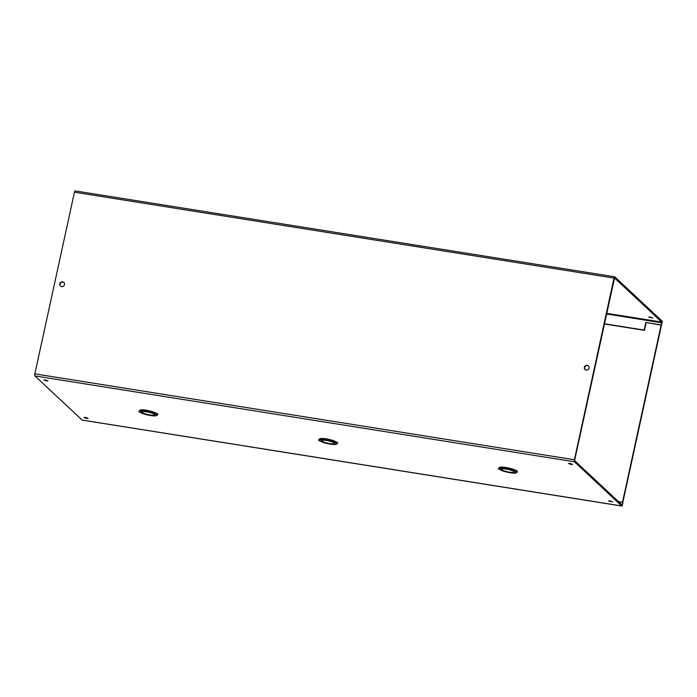 <?xml version="1.0" encoding="UTF-8"?>
<svg xmlns="http://www.w3.org/2000/svg" width="697" height="697" viewBox="0 0 697 697"><rect width="100%" height="100%" fill="white"/><g stroke="black" fill="none" stroke-linecap="round" stroke-linejoin="round"><path stroke-width="1.05" d="M661.113 325.124L622.499 502.241M622.822 502.441L661.47 325.185M622.029 506.074L83.352 420.291M588.538 366.056A2.474 2.326 -46.9 0 0 585.166 369.663M587.231 365.341A2.474 2.326 133.1 0 1 588.817 368.748A2.474 2.326 133.1 0 1 585.018 369.532A2.474 2.326 133.1 0 1 587.231 365.341M63.976 282.564A2.474 2.326 -46.9 0 0 60.604 286.171M62.669 281.849A2.474 2.326 133.1 0 1 64.255 285.256A2.474 2.326 133.1 0 1 60.456 286.04A2.474 2.326 133.1 0 1 62.669 281.849M569.998 463.427L572.594 464.368L571.061 464.42L568.464 463.47L569.998 463.427M610.084 500.925L612.672 501.875L608.551 500.977L610.084 500.925M45.436 379.935L48.023 380.876L46.49 380.928L43.902 379.978L45.436 379.935M85.522 417.433L88.11 418.383L86.576 418.427L83.989 417.477L85.522 417.433M515.432 473.063L515.423 473.08A8.922 1.647 12.3 0 1 511.058 472.88L509.185 472.583A8.922 1.647 12.3 0 1 503.556 471.189L504.541 470.989M335.579 444.442L335.579 444.451A8.922 1.647 12.3 0 1 331.214 444.25L329.341 443.954A8.922 1.647 12.3 0 1 323.704 442.569L324.689 442.36M155.727 415.813L155.727 415.83A8.922 1.647 12.3 0 1 151.362 415.63L149.489 415.325A8.922 1.647 12.3 0 1 143.852 413.94L144.837 413.739M650.17 317.074L652.758 318.024L648.637 317.126L650.17 317.074M614.562 277.946L574.685 460.011L574.711 460.7L621.898 504.837L622.918 502.528L622.447 504.698A1.716 0.497 -81 0 1 621.75 505.987A1.716 0.497 -81 0 1 621.654 505.935L574.476 461.789A1.716 0.497 -81 0 1 574.398 459.75L614.013 278.086A1.716 0.497 -81 0 1 614.71 276.796A1.716 0.497 -81 0 1 614.798 276.848L661.984 320.986A1.716 0.497 -81 0 1 662.054 323.033L661.296 324.933L661.741 322.084L614.493 277.929M75.25 190.969A1.716 0.497 99 0 0 75.154 190.926A1.716 0.497 99 0 0 74.457 192.206L34.85 373.871A1.716 0.497 99 0 0 34.92 375.918L82.107 420.056A1.716 0.497 99 0 0 82.194 420.108A1.716 0.497 99 0 0 82.29 420.091M504.489 470.972L503.487 471.172A8.922 1.647 12.3 0 1 499.775 469.551L498.555 469.107L498.791 468.009L499.357 467.966M498.555 469.107L499.27 469.081A8.922 1.647 12.3 0 1 499.183 468.75L499.427 467.652A8.922 1.647 12.3 0 1 500.577 467.121L500.612 467.138A8.922 1.647 12.3 0 1 504.933 467.312M504.759 468.314L504.95 467.26L506.85 467.617A8.922 1.647 12.3 0 1 512.487 469.011L512.243 470.109L511.284 470.222A6.935 1.281 12.3 0 0 506.458 469.072L506.562 469.159A6.543 1.202 12.3 0 1 513.994 471.555L514.038 471.381M512.478 469.037L512.548 469.029A8.922 1.647 12.3 0 1 516.268 470.649L517.488 471.094L517.244 472.191L516.529 472.217A8.922 1.647 12.3 0 1 516.616 472.549A8.922 1.647 12.3 0 1 515.466 473.071L513.82 472.357M324.636 442.342L323.635 442.543A8.922 1.647 12.3 0 1 319.923 440.922L318.703 440.478L318.938 439.38L319.505 439.337M318.703 440.478L319.426 440.452A8.922 1.647 12.3 0 1 319.331 440.121L319.575 439.023A8.922 1.647 12.3 0 1 320.725 438.5L320.759 438.509A8.922 1.647 12.3 0 1 325.081 438.692M324.915 439.685L325.098 438.631L326.998 438.997A8.922 1.647 12.3 0 1 332.635 440.382L332.399 441.48L331.432 441.602A6.935 1.281 12.3 0 0 326.614 440.443L326.71 440.539A6.543 1.202 12.3 0 1 334.142 442.935L334.185 442.752M332.626 440.417L332.704 440.408A8.922 1.647 12.3 0 1 336.416 442.029L337.636 442.473L337.4 443.571L336.677 443.588A8.922 1.647 12.3 0 1 336.764 443.919A8.922 1.647 12.3 0 1 335.614 444.451L333.968 443.736L335.579 444.451M144.784 413.722L143.791 413.922A8.922 1.647 12.3 0 1 140.071 412.293L138.851 411.849L139.653 410.716M138.851 411.849L139.574 411.831A8.922 1.647 12.3 0 1 139.487 411.5L139.722 410.402A8.922 1.647 12.3 0 1 140.872 409.871L140.907 409.88A8.922 1.647 12.3 0 1 145.237 410.063M145.063 411.064L145.246 410.01L147.154 410.367A8.922 1.647 12.3 0 1 152.782 411.761L152.547 412.851L151.58 412.972A6.935 1.281 12.3 0 0 146.762 411.814L146.858 411.91A6.543 1.202 12.3 0 1 154.298 414.306L154.333 414.131M152.774 411.788L152.852 411.779A8.922 1.647 12.3 0 1 156.572 413.399L157.783 413.844L157.548 414.942L156.825 414.959A8.922 1.647 12.3 0 1 156.912 415.299A8.922 1.647 12.3 0 1 155.762 415.821L154.124 415.107M608.281 492.099L609.047 492.814M618.431 501.596L622.63 502.267M661.296 324.933L645.84 322.467L644.176 330.082L604.395 323.757M645.84 322.467L661.584 325.203M646.128 322.737L644.464 330.352L604.351 323.966M504.471 471.05A6.935 1.281 12.3 0 1 501.431 469.682L501.805 469.743A6.543 1.202 12.3 0 0 509.237 472.13L509.341 472.226A6.935 1.281 12.3 0 1 504.523 471.067M513.794 472.366L515.423 473.08M513.75 472.54A6.935 1.281 12.3 0 1 509.943 472.322L509.96 472.244M513.785 472.54A6.935 1.281 12.3 0 0 514.682 472.13A6.935 1.281 12.3 0 0 514.534 471.764L514.159 471.703A6.543 1.202 12.3 0 1 514.29 472.043A6.543 1.202 12.3 0 1 509.838 472.226L509.943 472.322M516.268 470.649L516.033 471.747L517.244 472.191M512.548 469.029L512.312 470.127A8.922 1.647 12.3 0 1 516.033 471.747M511.337 470.222L512.312 470.127M511.328 470.24A6.935 1.281 12.3 0 1 514.369 471.616L513.994 471.555M506.85 467.617L506.614 468.715A8.922 1.647 12.3 0 1 512.243 470.109M500.612 467.121L500.376 468.218A8.922 1.647 12.3 0 1 504.741 468.419L506.614 468.715M501.404 468.907L501.648 469.595A6.543 1.202 12.3 0 1 501.509 469.255A6.543 1.202 12.3 0 1 505.961 469.064L505.865 468.976A6.935 1.281 12.3 0 0 502.049 468.759L502.023 468.75M501.274 469.534A6.935 1.281 12.3 0 1 501.126 469.168A6.935 1.281 12.3 0 1 502.014 468.759M500.577 467.121L500.341 468.218A8.922 1.647 12.3 0 0 499.183 468.75M324.619 442.429A6.935 1.281 12.3 0 1 321.578 441.053L321.953 441.114A6.543 1.202 12.3 0 0 329.393 443.51L329.489 443.606A6.935 1.281 12.3 0 1 324.671 442.447M333.907 443.911A6.935 1.281 12.3 0 1 330.09 443.701L330.108 443.623M333.933 443.911A6.935 1.281 12.3 0 0 334.83 443.501A6.935 1.281 12.3 0 0 334.682 443.135L334.307 443.083A6.543 1.202 12.3 0 1 334.438 443.414A6.543 1.202 12.3 0 1 329.986 443.606L330.09 443.701M336.416 442.029L336.181 443.126L337.4 443.571M332.704 440.408L332.46 441.497A8.922 1.647 12.3 0 1 336.181 443.126M331.484 441.593L332.46 441.497M331.484 441.619A6.935 1.281 12.3 0 1 334.516 442.987L334.142 442.935M326.998 438.997L326.762 440.086A8.922 1.647 12.3 0 1 332.399 441.48M320.768 438.491L320.524 439.589A8.922 1.647 12.3 0 1 324.889 439.79L326.762 440.086M321.561 440.277L321.422 440.905A6.935 1.281 12.3 0 1 321.273 440.548A6.935 1.281 12.3 0 1 322.171 440.138L320.524 439.589M322.197 440.129A6.935 1.281 12.3 0 1 326.013 440.347L326.109 440.443A6.543 1.202 12.3 0 0 321.657 440.626L321.753 440.216M320.725 438.5L320.489 439.598L322.171 440.138M319.331 440.121A8.922 1.647 12.3 0 1 320.489 439.598M144.767 413.8A6.935 1.281 12.3 0 1 141.726 412.432L142.101 412.485A6.543 1.202 12.3 0 0 149.541 414.881L149.637 414.976A6.935 1.281 12.3 0 1 144.819 413.818M154.089 415.116L155.727 415.83M154.054 415.29A6.935 1.281 12.3 0 1 150.238 415.072L150.256 414.994M154.081 415.281A6.935 1.281 12.3 0 0 154.978 414.872A6.935 1.281 12.3 0 0 154.83 414.515L154.455 414.454A6.543 1.202 12.3 0 1 154.595 414.793A6.543 1.202 12.3 0 1 150.143 414.976L150.238 415.072M156.572 413.399L156.328 414.497L157.548 414.942M152.852 411.779L152.608 412.877A8.922 1.647 12.3 0 1 156.328 414.497M154.298 414.306L154.673 414.367A6.935 1.281 12.3 0 0 151.632 412.99L152.608 412.877M147.154 410.367L146.91 411.465A8.922 1.647 12.3 0 1 152.547 412.851M140.916 409.871L140.672 410.969A8.922 1.647 12.3 0 1 145.037 411.169L146.91 411.465M141.709 411.648L141.944 412.336A6.543 1.202 12.3 0 1 141.805 412.005A6.543 1.202 12.3 0 1 146.257 411.814L146.161 411.718A6.935 1.281 12.3 0 0 142.345 411.509L140.672 410.969M141.569 412.275A6.935 1.281 12.3 0 1 141.421 411.918A6.935 1.281 12.3 0 1 142.319 411.509L140.637 410.969L140.872 409.871M139.487 411.5A8.922 1.647 12.3 0 1 140.637 410.969M34.85 373.871L574.398 459.75M614.013 278.086L74.457 192.206M34.92 375.918L574.476 461.789M82.107 420.056L621.654 505.935M622.16 504.428L621.306 504.288M606.669 313.319L661.741 322.084M606.529 313.972L661.767 322.772M614.71 276.796L75.154 190.926M82.194 420.108L621.75 505.987M504.706 468.358L504.95 467.26M324.854 439.729L325.098 438.631M145.002 411.108L145.246 410.01"/></g></svg>
